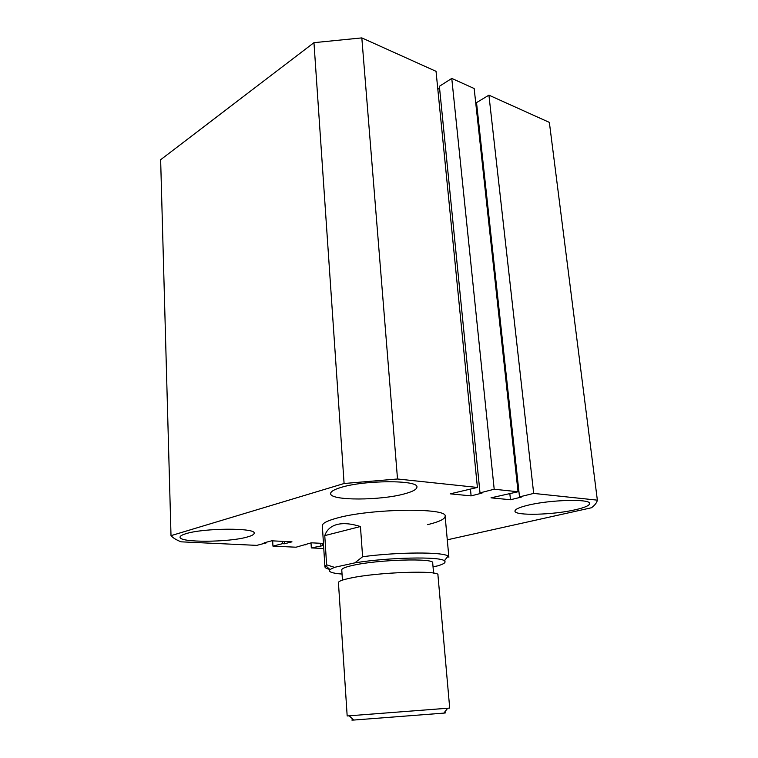 <?xml version="1.0" encoding="UTF-8"?>
<svg xmlns="http://www.w3.org/2000/svg" width="758" height="758" viewBox="0 0 758 758"><rect width="100%" height="100%" fill="white"/><g stroke="black" fill="none" stroke-linecap="round" stroke-linejoin="round"><path stroke-width="1.14" d="M247.411 536.967C251.883 535.726 254.129 534.485 254.167 533.234C256.166 527.691 203.646 527.909 185.843 533.727C181.986 534.902 180.063 536.048 180.063 537.166C179.087 542.775 229.058 542.444 247.411 536.967M575.388 509.746C584.769 507.595 589.525 505.529 589.658 503.539C590.709 498.669 550.024 499.702 527.871 505.245C519.268 507.339 514.966 509.3 514.966 511.11C514.54 515.961 552.942 514.995 575.388 509.746M405.255 493.638C412.996 491.478 416.881 489.289 416.928 487.072C418.7 479.852 364.172 479.966 340.721 487.527C333.956 489.592 330.602 491.62 330.64 493.6C329.957 500.877 381.217 500.678 405.255 493.638M427.673 524.64C439.166 521.845 444.993 519.05 445.136 516.264C448.073 507.481 369.932 508.523 336.561 518.207C327.03 520.831 322.292 523.333 322.339 525.711L324.917 566.795L326.603 564.805L324.765 535.612C326.726 529.918 330.791 526.223 336.978 524.517C343.251 522.906 351.068 523.579 360.448 526.535L362.608 556.732C398.452 551.938 443.591 551.833 448.073 556.154L448.878 557.263L445.136 516.264M160.639 159.73L313.964 42.666L344.094 483.509L171.005 535.66L160.639 159.73M171.005 535.66C173.004 537.915 176.368 539.971 181.096 541.828L256.772 545.372L266.21 542.899L266.172 542.273M266.21 542.899L264.191 542.794L271.734 540.814L291.982 541.837L284.392 543.789L284.269 541.449M284.392 543.789L282.431 543.685L282.298 541.345M282.431 543.685L272.946 546.13L272.672 540.861M323.448 543.429L311.339 542.813L296.056 547.21L272.946 546.13M305.607 544.822L305.578 544.263M323.77 548.508L311.32 547.92L322.766 545.665L322.624 543.391M322.766 545.665L323.581 545.466M320.909 545.57L320.767 543.297M311.32 547.92L311.017 542.899M447.286 539.819L591.477 507.756C594.897 505.198 596.849 502.668 597.361 500.157L549.361 122.398L488.919 95.157L476.526 102.614L519.505 496.888L521.39 497.077L510.485 499.749L509.85 493.799M597.361 500.157L533.679 493.411L488.919 95.157M533.679 493.411L519.505 496.888M476.716 104.358L475.939 104.812M510.485 499.749L490.995 497.835L518.046 491.762L474.167 88.515L451.768 78.425L494.197 489.232L518.046 491.762M477.407 487.451L397.514 478.99L361.822 37.9L436.039 71.337L477.407 487.451L450.214 493.837L471.116 495.884L482.031 493.088L480.004 492.88L439.384 86.298L451.768 78.425M480.004 492.88L494.197 489.232M437.83 89.33L439.583 88.222M471.116 495.884L470.472 489.27M361.822 37.9L313.964 42.666M397.514 478.99L344.094 483.509M444.084 712.833C446.443 712.738 446.367 712.833 443.847 713.117L353.73 720.053C351.191 720.157 351.106 720.072 353.455 719.806M347.173 715.959L449.702 708.076L437.935 574.971C440.341 570.025 377.655 572.11 350.338 578.117C342.417 579.785 338.447 581.282 338.438 582.627L347.173 715.959M342.445 580.126L341.763 569.864C341.773 568.509 345.411 567.022 352.697 565.402C377.674 559.584 434.798 557.926 432.695 562.872L433.585 573.105M329.749 569.381C326.632 568.68 325.021 567.818 324.917 566.795M326.603 564.805L334.458 567.344L354.896 562.853C388.087 557.386 439.829 556.344 444.33 560.759C446.377 562.256 444.141 563.971 437.631 565.885L433.036 566.804M334.458 567.344L329.948 569.561C327.892 571.759 331.928 573.266 342.048 574.071M445.316 559.537L444.539 560.901M324.765 535.612L360.448 526.535M354.896 562.853L362.608 556.732M353.73 720.053L349.277 715.903M444.33 560.759L448.073 556.154M329.948 569.561L325.542 565.582M443.847 713.117L447.618 708.332"/></g></svg>
